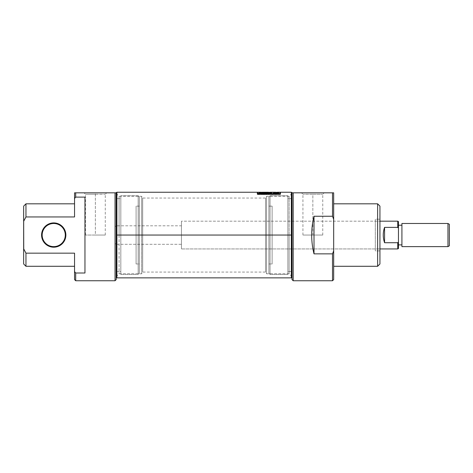 <?xml version="1.0" encoding="UTF-8"?>
<svg xmlns="http://www.w3.org/2000/svg" width="473" height="473" viewBox="0 0 473 473"><rect width="100%" height="100%" fill="white"/><g stroke="black" fill="none" stroke-linecap="round" stroke-linejoin="round"><path stroke-width="0.35" stroke-dasharray="2.37 1.77" d="M312.848 194.232L302.939 194.232L322.757 194.232L312.848 194.232L312.848 192.83L301.538 192.83L312.848 192.83C298.321 192.83 298.321 192.83 312.848 192.83L312.848 194.232C300.119 194.232 300.119 194.232 312.848 194.232L312.848 235.051L302.939 235.051L322.757 235.051L312.848 235.051L312.848 194.232C325.578 194.232 325.578 194.232 312.848 194.232M292.024 279.59L292.024 192.83L333.672 192.83L333.672 219.265L332.513 216.25L314.007 216.25C310.909 228.784 310.909 241.325 314.007 253.859L332.513 253.859L332.513 280.749L332.513 253.859L314.007 253.859L314.007 216.25C310.909 228.784 310.909 241.325 314.007 253.859L314.007 216.25L332.513 216.25L332.513 192.83L332.513 216.25L333.672 219.265L333.672 192.83M293.183 280.749L293.183 192.83L332.513 192.83M333.672 279.59L333.672 219.265L333.672 279.59M333.672 203.822L333.672 266.287L333.672 203.822M379.943 263.975L379.943 206.133L379.943 263.975M379.943 219.206L379.943 250.903L379.943 219.206L379.943 250.903L375.314 250.903L375.314 219.206L379.943 219.206L375.314 219.206L375.314 250.903L379.943 250.903L379.943 219.206M292.024 198.613L292.024 271.49L292.024 198.613L287.862 198.613L287.862 271.49L292.024 271.49L292.024 198.613L292.024 271.49L287.862 271.49L287.862 198.613L292.024 198.613M287.862 195.721L287.862 274.387L287.862 195.721L270.048 195.721L270.048 274.387L287.862 274.387L287.862 195.721L287.862 274.387L270.048 274.387L270.048 195.721L287.862 195.721M268.889 273.228L268.889 196.88L270.048 195.721L268.889 196.88L268.889 273.228L270.048 274.387L270.048 195.721L270.048 274.387L268.889 273.228L268.889 196.88L268.889 273.228M268.889 206.133L268.889 263.975L268.889 206.133L272.129 206.133L272.129 263.975L272.129 206.133L272.129 263.975L268.889 263.975L272.129 263.975L272.129 206.133L268.889 206.133L268.889 263.975L268.889 206.133M377.631 203.822L377.631 266.287L377.631 203.822M41.583 235.051L42.156 235.051A11.571 11.571 0 0 0 53.727 246.622A11.571 11.571 0 0 0 65.292 235.051A11.571 11.571 0 0 0 53.727 223.487A11.571 11.571 0 0 0 42.156 235.051A11.571 11.571 0 0 0 53.727 246.622A11.571 11.571 0 0 0 65.292 235.051L65.871 235.051A12.144 12.144 0 0 0 53.727 222.907A12.144 12.144 0 0 0 41.583 235.051A12.144 12.144 0 0 0 53.727 247.202A12.144 12.144 0 0 0 65.871 235.051A12.144 12.144 0 0 0 53.727 222.907A12.144 12.144 0 0 0 41.583 235.051A12.144 12.144 0 0 0 53.727 247.202A12.144 12.144 0 0 0 65.871 235.051M84.963 273.004L84.963 197.105L84.963 273.004L75.704 273.004L84.963 273.004L84.963 197.105L84.963 273.004L84.963 197.105L75.704 197.105L84.963 197.105L84.963 273.004M115.04 192.83L115.04 280.749L115.04 192.83L75.704 192.83L115.04 192.83M75.704 280.749L75.704 273.004L75.704 280.749M74.876 198.104L74.551 198.506L74.551 216.947L25.962 216.947L25.962 203.822L25.962 216.947L74.551 216.947L74.551 198.506L75.704 197.105L75.704 192.83L74.551 192.83L74.551 198.506L74.551 192.83M116.192 279.59L116.192 192.83L116.192 279.59M74.551 271.603L74.876 272.005L74.551 271.603L74.551 253.161L74.551 266.287L74.551 253.161L25.962 253.161L74.551 253.161L74.551 279.59M23.727 248.958L23.65 221.317L25.962 216.947L23.65 221.317L23.65 248.792L25.962 253.161L25.962 266.287L25.962 253.161L23.65 248.792L23.65 263.975M116.192 198.613L116.192 271.49L116.192 198.613L116.192 271.49L120.822 271.49L120.822 198.613L116.192 198.613L120.822 198.613L120.822 271.49L116.192 271.49L116.192 198.613M120.822 195.721L120.822 274.387L120.822 195.721L120.822 274.387L138.175 274.387L138.175 195.721L120.822 195.721L138.175 195.721L138.175 274.387L120.822 274.387L120.822 195.721M139.328 196.88L139.328 273.228L138.175 274.387L139.328 273.228L139.328 196.88L138.175 195.721L138.175 274.387L138.175 195.721L139.328 196.88L139.328 273.228L139.328 196.88M139.328 206.133L139.328 263.975L139.328 206.133L136.088 206.133L136.088 263.975L136.088 206.133L139.328 206.133L139.328 263.975L136.088 263.975L136.088 206.133L136.088 263.975L139.328 263.975L139.328 206.133M95.369 192.83L106.685 192.83L95.369 192.83C80.842 192.83 80.842 192.83 95.369 192.83L95.369 194.232L85.459 194.232L105.278 194.232L95.369 194.232L95.369 192.83C109.902 192.83 109.902 192.83 95.369 192.83M95.369 235.051L85.459 235.051L105.278 235.051L95.369 235.051L95.369 194.232C82.645 194.232 82.645 194.232 95.369 194.232L95.369 235.051C82.645 235.051 82.645 235.051 95.369 235.051C108.098 235.051 108.098 235.051 95.369 235.051M116.192 192.653L116.192 235.051L119.084 235.051L119.084 273.808L119.084 196.301L119.084 235.051L116.192 235.051L116.192 276.699L116.192 192.83M141.646 235.051L141.646 273.808L141.646 196.301L141.646 235.051L119.084 235.051L119.084 273.808L119.084 235.051L141.646 235.051L141.646 273.808L141.646 235.051L142.686 235.051L142.686 272.07L142.686 198.039L142.686 235.051L141.646 235.051L141.646 196.301L141.646 235.051M116.192 276.699L119.084 273.808L141.646 273.808L142.686 272.07L265.536 272.07L266.577 273.808L289.133 273.808L292.024 276.699L292.024 192.83L292.024 235.051L265.536 235.051L265.536 272.07L265.536 198.039L265.536 235.051L266.577 235.051L266.577 273.808L266.577 196.301L266.577 235.051L289.133 235.051L289.133 273.808L289.133 196.301L289.133 235.051L292.024 235.051L292.024 277.456L292.024 192.653M292.024 235.051L292.024 277.456L292.024 192.653L292.024 235.051L291.333 235.051L291.333 277.858M291.333 192.251L291.333 194.101M116.89 277.858L116.89 192.251M280.459 192.251L280.459 193.847L257.324 193.847L257.324 192.251M116.192 235.051L116.192 277.456L116.192 192.653L116.192 277.456L116.192 193.41L116.192 235.051L116.89 235.051L116.89 194.101M257.324 192.949L257.324 194.569L280.459 194.569C280.459 192.416 280.459 192.416 280.459 194.569L257.324 194.569L257.324 193.847L257.324 194.569C257.324 192.416 257.324 192.416 257.324 194.569L280.459 194.569L257.324 194.569L257.324 192.949L257.324 194.569L257.324 193.847L280.459 193.847L280.459 192.949L280.459 194.569L280.459 192.949M279.939 192.251L279.939 193.705L257.844 193.705L257.844 194.421L279.939 194.421L279.939 193.705L279.939 194.421L279.939 193.847L279.939 194.421L257.844 194.421L279.939 194.421L279.939 192.949L279.939 194.421L257.844 194.421L257.844 192.251M264.608 193.374L262.355 193.374L265.099 193.475L265.099 192.736L262.403 192.736L264.608 192.801L262.55 193.008L264.608 193.374L262.355 193.475L265.099 193.475L265.099 192.736L262.403 192.736L264.608 192.801L262.55 193.008L264.608 193.096L264.608 194.084L264.608 193.096L264.608 193.806L262.55 193.806L264.608 193.717L264.608 192.801L264.608 193.504L262.403 193.504L265.099 193.433L265.099 194.19L265.099 193.475L265.099 194.19L262.355 194.19L264.608 194.084L264.608 193.374M271.413 193.008L269.699 193.008L271.413 193.096L271.413 193.475L271.898 193.475L271.898 192.736L269.45 192.736L271.413 192.801L269.699 193.096L271.898 193.475L271.898 192.736L269.45 192.736L271.413 192.801L271.413 193.717L271.413 192.801L271.413 193.504L269.45 193.504L271.898 193.433L271.898 194.19L271.898 193.475L271.898 194.19L271.413 194.19L271.413 193.096L271.413 193.806L269.699 193.806L271.413 193.717L271.413 193.008M277.415 193.002L276.599 193.002L276.599 193.705L276.599 192.736L276.599 193.433L276.599 192.736L276.108 192.736L276.108 194.19L276.599 193.085L276.599 193.794L278.508 193.794L278.508 193.085L278.508 194.19L278.999 194.19L278.999 193.433L276.108 193.433L276.108 194.19L276.599 194.19L276.599 193.475L276.599 194.19L276.599 193.794L276.599 194.19L276.108 194.19L276.108 193.433L278.999 193.433L278.999 194.19L278.508 194.19L278.508 193.794L276.599 193.794L276.599 193.085L278.508 193.085L278.508 193.475L278.999 193.475L278.999 192.736L276.108 192.736L276.108 193.475L277.415 193.085M260.517 192.487L260.517 193.185L261.788 192.99C259.529 193.339 260.765 193.575 265.489 193.705L270.113 193.705L270.113 193.102L275.7 193.102L275.7 193.705L277.415 193.705L277.415 192.996L277.415 193.705L275.7 193.705L275.7 193.102L270.113 193.102L270.113 193.705L265.489 193.705C260.765 193.575 259.529 193.339 261.788 192.99L263.532 193.037C261.439 193.203 261.817 193.327 264.673 193.41L268.398 193.41L268.398 192.251M275.7 192.31L275.7 193.031L277.415 193.031L268.398 193.031L275.7 193.031L275.7 192.251M277.415 192.251L277.415 192.949M268.398 192.34L268.398 193.41L263.922 193.41L262.273 193.102L264.697 192.96L260.522 193.031L260.522 192.34L261.788 192.34L260.57 192.251M275.209 193.475L275.209 194.19L275.718 194.19L274.358 193.433L274.358 192.736L274.358 193.433L272.442 194.19L274.831 193.93L274.831 193.221L275.209 194.19L272.442 194.19L273.802 193.433L275.718 194.19L275.209 194.19L275.209 193.475L275.718 193.475L274.358 192.736L272.442 193.475L275.718 193.475L274.358 192.736L272.442 193.475L272.951 193.475L272.951 194.19L272.951 193.475M265.879 192.736L265.879 193.475L268.28 192.866L268.28 193.475L268.77 193.475L268.77 192.736L266.37 193.286L266.37 192.736L265.879 192.736L265.879 193.475L268.28 192.866L268.28 193.475L268.77 193.475L268.77 192.736L266.37 193.286L266.37 192.736L265.879 192.736L265.879 193.433L265.879 192.736M258.962 193.025L259.76 193.102L259.76 193.806L258.731 193.611L259.76 193.806L259.76 193.102L259.76 193.806L259.086 193.948L259.47 193.847L259.47 193.138L258.441 193.475L258.441 194.19L259.003 194.19L258.441 194.19L258.441 193.475L259.003 193.475L259.003 194.19L259.511 194.001L259.003 194.19L259.003 193.475L259.511 193.291L259.511 194.001L260.617 193.812L260.617 193.102L261.67 193.475L261.67 192.736L258.731 192.901L259.76 193.102L258.441 193.475L260.617 193.102L261.67 193.475L261.67 192.736L260.038 192.736L260.038 193.433L261.67 193.433L261.67 194.19L261.67 193.475L261.67 194.19L261.179 194.19L261.179 193.102L261.179 193.812L259.511 194.001L259.511 193.291L260.617 193.102L260.617 193.812L261.179 193.812L261.179 194.19L261.179 193.475L261.179 194.19L261.67 194.19L261.67 192.736L261.67 193.433L258.731 193.611L260.038 193.433L260.038 192.736M257.844 193.847L257.844 192.949M268.398 193.41L268.398 192.996L268.398 193.41M262.237 192.954L262.237 192.428L262.279 192.949L260.522 192.954L260.522 192.257L260.522 193.031L261.788 192.99M263.532 193.037L263.532 192.34L263.532 193.037L262.196 193.179L262.196 192.511M264.697 193.031L264.697 192.34L264.697 193.031M262.237 193.031L262.237 192.34L262.237 193.031M270.113 193.705L270.113 192.996L270.113 193.705M270.113 193.102L270.113 192.405L270.113 193.102M275.7 193.102L275.7 192.405L275.7 193.102M275.7 193.705L275.7 192.996L275.7 193.705M270.113 193.031L270.113 192.34L270.113 193.031M278.508 193.085L278.508 194.19L278.508 193.475L278.999 193.475L278.999 192.736L278.508 192.736L278.508 193.433L278.508 192.736M278.999 193.433L278.999 192.736L278.999 193.433M278.508 193.705L278.508 193.002L278.508 193.705M273.802 193.433L273.802 192.736L273.802 193.433M273.329 193.93L273.329 193.221L273.329 193.93M275.718 194.19L275.718 193.475L275.718 194.19M272.442 194.19L272.442 193.475L272.442 194.19M274.683 193.835L274.08 193.498L273.477 193.835L274.683 193.835L274.683 193.126L273.477 193.126L274.08 192.795L274.683 193.126L274.08 192.795L274.08 193.498L274.08 192.795L273.477 193.126L274.683 193.126L274.683 193.835L273.477 193.835L273.832 192.925L273.832 193.628L274.281 193.623L274.281 192.913L274.683 193.835M271.413 194.19L271.413 193.475L271.413 194.19L271.898 194.19L271.898 192.736L271.898 193.433L269.45 193.433L269.45 192.736L269.45 193.504L269.45 192.801L269.45 193.504L271.413 193.504L269.699 193.717L269.699 193.008L269.699 193.806L269.699 193.096L269.699 193.806L271.413 193.806L271.413 194.19M265.879 194.19L266.37 192.736L266.37 193.995L266.37 193.286L266.37 193.995L268.25 193.433L268.25 192.736L268.25 193.433L268.77 193.433L268.77 192.736L268.77 194.19L268.77 193.475L268.77 194.19L268.28 194.19L268.28 192.866L268.28 193.569L265.879 194.19L266.4 194.19L266.4 193.475L266.4 194.19L268.28 193.569L268.28 194.19L268.77 194.19L268.77 193.433L266.37 193.995L266.37 193.433L265.879 193.433L265.879 194.19M265.099 193.433L265.099 192.736L265.099 193.433L262.403 193.433L262.403 192.736L262.403 193.504L262.403 192.801L262.403 193.504L264.608 193.717L264.608 193.008L264.608 193.717L262.55 193.717L262.55 193.008L262.55 193.806L262.55 193.096L262.55 193.806L264.608 194.084L262.355 194.084L262.355 193.374L262.355 194.19L262.355 193.475L262.355 194.19L265.099 194.19L265.099 193.433M258.731 193.611L258.731 192.907M261.179 193.504L259.222 193.611L261.179 193.723L261.179 192.801L259.222 192.901L261.179 192.801L261.179 193.723L261.179 192.801L259.222 192.901L259.222 193.611L259.222 192.901L261.179 193.019L261.179 193.723L260.132 193.723L260.132 193.019L260.132 193.723L259.364 193.682L260.014 193.504L260.014 192.801L260.014 193.504L261.179 193.504M115.04 243.506L115.04 226.602L116.423 225.798L116.423 244.31L181.437 244.31L181.437 225.798L181.437 244.31L181.437 225.798L116.423 225.798L181.437 225.798L181.437 244.31L116.423 244.31L116.423 225.798L115.04 226.602L115.04 243.506L116.423 244.31L116.423 225.798L116.423 244.31L115.04 243.506L115.04 226.602L115.04 243.506M398.449 225.219L398.449 221.571M401.92 225.219L401.92 244.884L401.92 225.219M398.449 248.532L398.449 228.134L397.758 227.383L384.567 227.383C382.811 232.497 382.811 237.612 384.567 242.726L397.758 242.726L397.758 248.934L397.758 242.726L398.449 241.975L398.449 248.532M181.437 221.175L181.437 248.934L379.943 248.934L181.437 248.934L181.437 221.175L379.943 221.175L181.437 221.175L181.437 248.934L181.437 221.175M397.758 221.175L397.758 227.383L384.567 227.383C382.811 232.497 382.811 237.612 384.567 242.726L384.567 227.383L384.567 242.726L397.758 242.726L398.449 241.975L398.449 228.134L397.758 227.383L397.758 221.175M449.35 245.818L449.35 224.285L449.35 245.818M401.92 246.622L401.92 223.487L401.92 246.622M447.961 223.487L447.961 246.622L447.961 223.487M312.848 235.051C300.119 235.051 300.119 235.051 312.848 235.051C325.578 235.051 325.578 235.051 312.848 235.051M375.314 250.903L375.314 219.206L375.314 250.903M287.862 198.613L287.862 271.49L287.862 198.613M293.183 248.934L293.183 221.175M292.024 192.83L293.183 192.83M312.848 192.83C327.375 192.83 327.375 192.83 312.848 192.83M120.822 271.49L120.822 198.613L120.822 271.49M75.704 197.105L75.704 192.83M95.369 194.232C108.098 194.232 108.098 194.232 95.369 194.232M42.156 235.051A11.571 11.571 0 0 1 53.727 223.487A11.571 11.571 0 0 1 65.292 235.051M142.686 235.051L142.686 272.07L142.686 235.051L265.536 235.051L265.536 272.07L265.536 235.051L142.686 235.051L142.686 198.039L142.686 235.051M289.133 235.051L289.133 273.808L289.133 235.051M266.577 235.051L266.577 273.808L266.577 235.051M291.333 276.007L291.333 235.051L116.89 235.051L116.89 276.007M279.939 192.949L279.939 193.705L257.844 193.705M273.477 193.221L274.683 193.221M265.536 235.051L265.536 198.039L265.536 235.051M119.084 235.051L119.084 196.301L119.084 235.051M277.415 193.705L277.415 192.996L277.415 193.705M264.673 193.41L264.673 192.996L264.673 193.41M260.522 192.954L260.522 192.257M265.489 193.705L265.489 192.996L265.489 193.705M277.415 193.031L277.415 192.34M259.086 193.948L259.086 193.238L259.086 193.948M302.939 235.051L302.939 194.232L301.538 192.83M322.757 235.051L322.757 194.232L324.159 192.83M85.459 235.051L85.459 194.232L84.058 192.83M105.278 235.051L105.278 194.232L106.685 192.83M116.192 193.41L119.084 196.301L141.646 196.301L142.686 198.039L265.536 198.039L266.577 196.301L289.133 196.301L292.024 193.41"/><path stroke-width="0.71" d="M293.183 221.175L293.183 192.83L292.024 192.83L292.024 279.59L293.183 280.749L332.513 280.749L332.513 253.859L314.007 253.859C310.909 241.325 310.909 228.784 314.007 216.25L332.513 216.25L332.513 192.83L293.183 192.83L293.183 280.749M332.513 280.749L333.672 279.59L333.672 250.844L332.513 253.859L333.672 250.844L333.672 219.265L332.513 216.25L333.672 219.265L333.672 192.83L333.672 279.59L332.513 280.749L332.513 253.859L333.672 250.844L332.513 253.859L314.007 253.859L314.007 216.25L314.007 253.859C310.909 241.325 310.909 228.784 314.007 216.25L332.513 216.25L332.513 192.83L333.672 192.83L293.183 192.83L293.183 248.934M333.672 266.287L377.631 266.287L377.631 203.822L377.631 266.287L379.943 263.975L377.631 266.287L333.672 266.287M333.672 203.822L377.631 203.822L333.672 203.822M379.943 206.133L379.943 263.975L379.943 206.133L377.631 203.822L379.943 206.133M42.156 235.051A11.571 11.571 0 0 0 53.727 246.622A11.571 11.571 0 0 0 65.292 235.051A11.571 11.571 0 0 0 53.727 223.487A11.571 11.571 0 0 0 42.156 235.051A11.571 11.571 0 0 0 53.727 246.622A11.571 11.571 0 0 0 65.292 235.051L65.871 235.051A12.144 12.144 0 0 0 53.727 222.907A12.144 12.144 0 0 0 41.583 235.051A12.144 12.144 0 0 0 53.727 247.202A12.144 12.144 0 0 0 65.871 235.051A12.144 12.144 0 0 1 53.727 247.202A12.144 12.144 0 0 1 41.583 235.051L42.156 235.051A11.571 11.571 0 0 1 53.727 223.487A11.571 11.571 0 0 1 65.292 235.051M75.704 273.004L84.963 273.004L84.963 197.105L75.704 197.105L84.963 197.105L84.963 273.004L75.704 273.004L74.551 271.603L75.704 273.004L75.704 280.749L115.04 280.749L115.04 192.83L116.192 192.83L116.192 279.59L115.04 280.749L75.704 280.749L75.704 273.004L74.551 271.603C74.551 282.156 74.551 282.156 74.551 271.603L75.562 272.832M74.551 198.506L75.704 197.105L74.551 198.506L74.551 216.947L25.962 216.947L74.551 216.947C74.551 199.718 74.551 199.718 74.551 216.947L74.551 192.83L74.551 198.506L75.704 197.105L75.704 192.83L116.192 192.83L74.551 192.83L75.704 192.83L75.704 197.105M25.962 266.287L23.65 263.975L23.65 248.792L25.962 253.161L25.962 266.287L74.551 266.287L25.962 266.287L25.962 253.161L74.551 253.161L25.962 253.161L23.65 248.792L23.65 221.317L25.962 216.947L25.962 203.822L25.962 216.947L23.65 221.317L23.65 206.133L25.962 203.822L74.551 203.822M74.551 271.603L74.551 253.161L74.551 279.59L75.704 280.749M25.962 203.822L23.65 206.133L23.733 248.964M116.192 192.83L115.04 192.83L115.04 280.749L116.192 279.59L116.192 192.653L116.89 192.251L116.89 277.858L291.333 277.858L291.333 192.251L292.024 192.653L292.024 276.699M116.89 192.251L257.324 192.251L257.324 193.847L280.459 193.847L280.459 192.251L291.333 192.251M260.57 192.251L257.844 192.251L257.844 193.705L279.939 193.847L279.939 192.251L277.415 192.251L277.415 192.996L275.7 192.996L277.415 193.031M262.237 192.257L268.398 192.251L268.398 192.712L264.673 192.712C261.811 192.623 261.433 192.499 263.532 192.34L262.237 192.257L264.697 192.263L262.438 192.635M270.113 192.34L268.398 192.34L270.113 192.34M270.113 192.31L270.113 192.996L265.489 192.996C260.741 192.866 259.511 192.635 261.788 192.292L261.788 192.889L261.788 192.292L260.522 192.257L261.788 192.292C259.511 192.635 260.741 192.866 265.489 192.996L270.113 192.996L270.113 192.251L275.7 192.251L270.113 192.31L275.7 192.31L275.7 192.996L275.7 192.405L270.113 192.405L275.7 192.31M277.415 192.34L275.7 192.34L277.415 192.34L277.415 192.996L275.7 192.949M261.788 192.292L260.517 192.529M262.237 192.34L261.788 192.34L262.237 192.34M262.196 193.179L262.267 192.41L263.532 192.34M257.844 193.847L279.939 193.705L279.939 192.949L280.459 192.949L280.459 193.847L257.324 193.847L257.324 192.949L257.844 192.949L257.844 193.705M262.627 192.665L268.398 192.996L268.398 192.34M449.35 224.285L449.35 245.818L447.961 246.622L447.961 223.487L447.961 246.622L449.35 245.818L449.35 224.285L447.961 223.487L401.92 223.487L401.92 246.622L447.961 246.622L401.92 246.622L401.92 223.487L447.961 223.487L449.35 224.285M398.449 244.884L401.92 244.884L398.449 244.884M398.449 225.219L401.92 225.219L398.449 225.219L398.449 248.532L397.758 248.934L397.758 242.726L384.567 242.726C382.811 237.612 382.811 232.497 384.567 227.383L397.758 227.383L397.758 221.175L379.943 221.175L397.758 221.175L398.449 221.571L398.449 241.975L397.758 242.726L384.567 242.726C382.811 237.612 382.811 232.497 384.567 227.383L384.567 242.726L384.567 227.383L397.758 227.383L398.449 228.134L397.758 227.383L397.758 221.175M379.943 248.934L397.758 248.934L397.758 242.726L398.449 241.975L398.449 248.532L397.758 248.934L379.943 248.934M333.672 192.83L332.513 192.83M293.183 192.83L292.024 192.83M75.704 192.83L74.551 192.83M23.65 248.792C23.65 268.658 23.65 268.658 23.65 248.792L23.656 248.804M41.583 235.051A12.144 12.144 0 0 1 53.727 222.907A12.144 12.144 0 0 1 65.871 235.051M291.333 194.101L291.333 235.051L292.024 235.051M116.192 235.051L116.89 235.051L116.89 194.101M116.89 276.007L116.89 235.051L291.333 235.051L291.333 276.007M277.415 193.085L278.508 193.085M278.508 192.736L277.415 193.002M272.951 193.475L273.477 193.221M274.683 193.221L275.209 193.475M260.038 192.736L258.973 192.789M259.192 193.061L259.594 193.096M259.086 193.238L258.441 193.475M116.192 277.456L116.89 277.858M292.024 277.456L291.333 277.858M270.113 192.949L268.398 192.949"/></g></svg>
